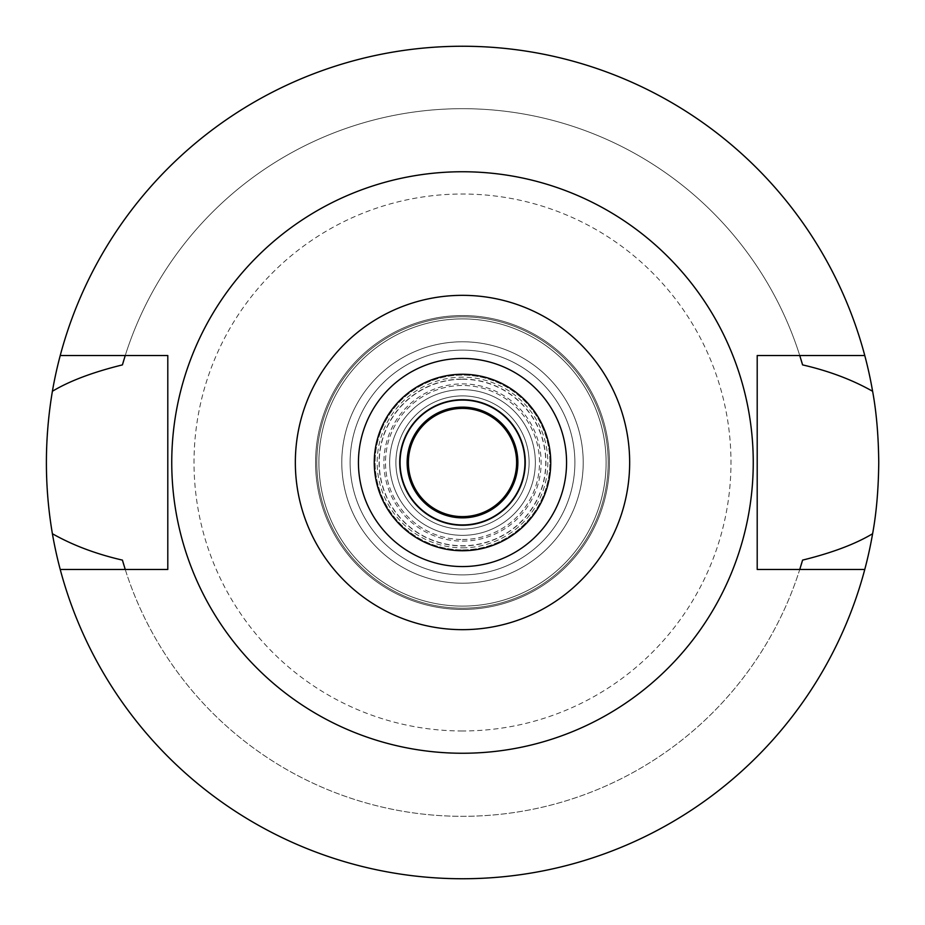<?xml version="1.0" encoding="UTF-8"?>
<svg xmlns="http://www.w3.org/2000/svg" width="925" height="925" viewBox="0 0 925 925"><rect width="100%" height="100%" fill="white"/><g stroke="black" fill="none" stroke-linecap="round" stroke-linejoin="round"><path stroke-width="0.69" stroke-dasharray="4.62 3.47" d="M462.5 358.438A104.062 104.062 0 0 1 566.562 462.5A104.062 104.062 0 0 1 462.5 566.562A104.062 104.062 0 0 1 358.438 462.5A104.062 104.062 0 0 1 462.5 358.438M462.5 550.745A88.245 88.245 0 0 1 374.255 462.5A88.245 88.245 0 0 1 462.5 374.255A88.245 88.245 0 0 1 550.745 462.5A88.245 88.245 0 0 1 462.5 550.745M462.5 400.062A62.438 62.438 0 0 1 524.938 462.5A62.438 62.438 0 0 1 462.5 524.938A62.438 62.438 0 0 1 400.062 462.5A62.438 62.438 0 0 1 462.5 400.062M462.5 407.139A55.361 55.361 0 0 1 517.861 462.5A55.361 55.361 0 0 1 462.5 517.861A55.361 55.361 0 0 1 407.139 462.5A55.361 55.361 0 0 1 462.5 407.139M462.5 529.1A66.6 66.6 0 0 0 529.1 462.5A66.6 66.6 0 0 0 462.5 395.9A66.6 66.6 0 0 0 395.9 462.5A66.6 66.6 0 0 0 462.5 529.1A66.6 66.6 0 0 1 395.9 462.5A66.6 66.6 0 0 1 462.5 395.9A66.6 66.6 0 0 1 529.1 462.5A66.6 66.6 0 0 1 462.5 529.1A66.6 66.6 0 0 0 529.1 462.5A66.6 66.6 0 0 0 462.5 395.9A66.6 66.6 0 0 0 395.9 462.5A66.6 66.6 0 0 0 462.5 529.1A66.6 66.6 0 0 0 529.1 462.5A66.6 66.6 0 0 0 462.5 395.9A66.6 66.6 0 0 0 395.9 462.5A66.6 66.6 0 0 0 462.5 529.1A66.6 66.6 0 0 1 395.9 462.5A66.6 66.6 0 0 1 462.5 395.9A66.6 66.6 0 0 1 529.1 462.5A66.6 66.6 0 0 1 462.5 529.1M462.5 525.62A63.12 63.12 0 0 0 525.62 462.5A63.12 63.12 0 0 0 462.5 399.38A63.12 63.12 0 0 0 399.38 462.5A63.12 63.12 0 0 0 462.5 525.62A63.12 63.12 0 0 1 399.38 462.5A63.12 63.12 0 0 1 462.5 399.38A63.12 63.12 0 0 1 525.62 462.5A63.12 63.12 0 0 1 462.5 525.62M462.5 379.25A83.25 83.25 0 0 1 545.75 462.5A83.25 83.25 0 0 1 462.5 545.75A83.25 83.25 0 0 1 379.25 462.5A83.25 83.25 0 0 1 462.5 379.25M462.5 574.887A112.388 112.388 0 0 0 574.887 462.5A112.388 112.388 0 0 0 462.5 350.113A112.388 112.388 0 0 0 350.113 462.5A112.388 112.388 0 0 0 462.5 574.887A112.388 112.388 0 0 1 350.113 462.5A112.388 112.388 0 0 1 462.5 350.113A112.388 112.388 0 0 1 574.887 462.5A112.388 112.388 0 0 1 462.5 574.887A112.388 112.388 0 0 0 574.887 462.5A112.388 112.388 0 0 0 462.5 350.113A112.388 112.388 0 0 0 350.113 462.5A112.388 112.388 0 0 0 462.5 574.887A112.388 112.388 0 0 1 350.113 462.5A112.388 112.388 0 0 1 462.5 350.113A112.388 112.388 0 0 1 574.887 462.5A112.388 112.388 0 0 1 462.5 574.887M462.5 583.212A120.713 120.713 0 0 0 583.212 462.5A120.713 120.713 0 0 0 462.5 341.788A120.713 120.713 0 0 0 341.788 462.5A120.713 120.713 0 0 0 462.5 583.212A120.713 120.713 0 0 1 341.788 462.5A120.713 120.713 0 0 1 462.5 341.788A120.713 120.713 0 0 1 583.212 462.5A120.713 120.713 0 0 1 462.5 583.212A120.713 120.713 0 0 0 583.212 462.5A120.713 120.713 0 0 0 462.5 341.788A120.713 120.713 0 0 1 583.212 462.5A120.713 120.713 0 0 1 462.5 583.212A120.713 120.713 0 0 1 341.788 462.5A120.713 120.713 0 0 1 462.5 341.788A120.713 120.713 0 0 0 341.788 462.5A120.713 120.713 0 0 0 462.5 583.212M462.5 606.106A143.606 143.606 0 0 0 606.106 462.5A143.606 143.606 0 0 0 462.5 318.894A143.606 143.606 0 0 0 318.894 462.5A143.606 143.606 0 0 0 462.5 606.106A143.606 143.606 0 0 1 318.894 462.5A143.606 143.606 0 0 1 462.5 318.894A143.606 143.606 0 0 1 606.106 462.5A143.606 143.606 0 0 1 462.5 606.106M462.5 730.981A268.481 268.481 0 0 1 194.019 462.5A268.481 268.481 0 0 1 462.5 194.019A268.481 268.481 0 0 1 730.981 462.5A268.481 268.481 0 0 1 462.5 730.981M60.229 569.476A416.25 416.25 0 0 0 878.75 462.5A416.25 416.25 0 0 0 462.5 46.25A416.25 416.25 0 0 0 46.25 462.5A416.25 416.25 0 0 0 462.5 878.75A416.25 416.25 0 0 1 60.229 569.476L125.245 569.476A353.812 353.812 0 0 0 799.755 569.476L757.205 569.476L757.205 355.524L799.755 355.524A353.812 353.812 0 0 0 125.245 355.524L167.795 355.524L167.795 569.476L125.245 569.476A353.812 353.812 0 0 0 799.755 569.476L864.771 569.476A416.25 416.25 0 0 1 462.5 878.75A416.25 416.25 0 0 0 864.771 569.476M864.771 355.524A416.25 416.25 0 0 0 462.5 46.25A416.25 416.25 0 0 1 864.771 355.524L799.755 355.524A353.812 353.812 0 0 0 125.245 355.524L60.229 355.524A416.25 416.25 0 0 1 462.5 46.25A416.25 416.25 0 0 0 60.229 355.524M800.113 568.343A353.812 353.812 0 0 0 800.946 565.626M124.054 565.626A353.812 353.812 0 0 0 124.887 568.343M124.887 356.657A353.812 353.812 0 0 0 124.054 359.374M800.946 359.374A353.812 353.812 0 0 0 800.113 356.657M462.5 753.251A290.751 290.751 0 0 0 753.251 462.5A290.751 290.751 0 0 0 462.5 171.749A290.751 290.751 0 0 0 171.749 462.5A290.751 290.751 0 0 0 462.5 753.251M462.5 547.831A85.331 85.331 0 0 0 547.831 462.5A85.331 85.331 0 0 0 462.5 377.169A85.331 85.331 0 0 0 377.169 462.5A85.331 85.331 0 0 0 462.5 547.831M462.5 407.555A54.945 54.945 0 0 1 517.445 462.5A54.945 54.945 0 0 1 462.5 517.445A54.945 54.945 0 0 1 407.555 462.5A54.945 54.945 0 0 1 462.5 407.555M462.5 408.387A54.112 54.112 0 0 1 516.613 462.5A54.112 54.112 0 0 1 462.5 516.613A54.112 54.112 0 0 1 408.387 462.5A54.112 54.112 0 0 1 462.5 408.387M462.5 379.077A83.423 83.423 0 0 1 545.923 462.5A83.423 83.423 0 0 1 462.5 545.923A83.423 83.423 0 0 1 379.077 462.5A83.423 83.423 0 0 1 462.5 379.077M462.5 535.344A72.844 72.844 0 0 0 535.344 462.5A72.844 72.844 0 0 0 462.5 389.656A72.844 72.844 0 0 0 389.656 462.5A72.844 72.844 0 0 0 462.5 535.344A72.844 72.844 0 0 1 389.656 462.5A72.844 72.844 0 0 1 462.5 389.656A72.844 72.844 0 0 1 535.344 462.5A72.844 72.844 0 0 1 462.5 535.344M462.5 539.506A77.006 77.006 0 0 0 539.506 462.5A77.006 77.006 0 0 0 462.5 385.494A77.006 77.006 0 0 0 385.494 462.5A77.006 77.006 0 0 0 462.5 539.506A77.006 77.006 0 0 1 385.494 462.5A77.006 77.006 0 0 1 462.5 385.494A77.006 77.006 0 0 1 539.506 462.5A77.006 77.006 0 0 1 462.5 539.506M462.5 549.913A87.412 87.412 0 0 0 549.913 462.5A87.412 87.412 0 0 0 462.5 375.087A87.412 87.412 0 0 0 375.087 462.5A87.412 87.412 0 0 0 462.5 549.913A87.412 87.412 0 0 1 375.087 462.5A87.412 87.412 0 0 1 462.5 375.087A87.412 87.412 0 0 1 549.913 462.5A87.412 87.412 0 0 1 462.5 549.913M462.5 541.113A78.613 78.613 0 0 0 541.113 462.5A78.613 78.613 0 0 0 462.5 383.887A78.613 78.613 0 0 0 383.887 462.5A78.613 78.613 0 0 0 462.5 541.113M462.5 608.188A145.688 145.688 0 0 0 608.188 462.5A145.688 145.688 0 0 0 462.5 316.812A145.688 145.688 0 0 0 316.812 462.5A145.688 145.688 0 0 0 462.5 608.188A145.688 145.688 0 0 1 316.812 462.5A145.688 145.688 0 0 1 462.5 316.812A145.688 145.688 0 0 1 608.188 462.5A145.688 145.688 0 0 1 462.5 608.188M462.5 315.564A146.936 146.936 0 0 0 315.564 462.5A146.936 146.936 0 0 0 462.5 609.436A146.936 146.936 0 0 0 609.436 462.5A146.936 146.936 0 0 0 462.5 315.564A146.936 146.936 0 0 1 609.436 462.5A146.936 146.936 0 0 1 462.5 609.436A146.936 146.936 0 0 1 315.564 462.5A146.936 146.936 0 0 1 462.5 315.564"/><path stroke-width="1.39" d="M462.5 566.562A104.062 104.062 0 0 0 566.562 462.5A104.062 104.062 0 0 0 462.5 358.438A104.062 104.062 0 0 0 358.438 462.5A104.062 104.062 0 0 0 462.5 566.562M462.5 550.745A88.245 88.245 0 0 0 550.745 462.5A88.245 88.245 0 0 0 462.5 374.255A88.245 88.245 0 0 0 374.255 462.5A88.245 88.245 0 0 0 462.5 550.745M462.5 524.938A62.438 62.438 0 0 0 524.938 462.5A62.438 62.438 0 0 0 462.5 400.062A62.438 62.438 0 0 0 400.062 462.5A62.438 62.438 0 0 0 462.5 524.938M462.5 517.861A55.361 55.361 0 0 0 517.861 462.5A55.361 55.361 0 0 0 462.5 407.139A55.361 55.361 0 0 0 407.139 462.5A55.361 55.361 0 0 0 462.5 517.861M800.113 568.343A353.812 353.812 0 0 1 799.755 569.476L802.576 560.111C832.118 552.826 855.463 544.027 872.61 533.725A416.25 416.25 0 0 1 52.39 533.725C72.74 545.253 96.084 554.04 122.424 560.111A353.812 353.812 0 0 0 124.054 565.626M864.771 569.476L757.205 569.476L757.205 355.524L864.771 355.524A416.25 416.25 0 0 1 872.61 391.275C852.226 379.736 828.881 370.948 802.576 364.889L799.755 355.524A353.812 353.812 0 0 1 800.113 356.657M872.61 533.725C876.426 513.063 878.472 489.325 878.75 462.5C878.472 435.675 876.426 411.926 872.61 391.275M800.946 565.626A353.812 353.812 0 0 0 802.576 560.111M124.887 568.343A353.812 353.812 0 0 0 125.245 569.476L122.424 560.111M124.887 356.657A353.812 353.812 0 0 1 125.245 355.524L122.424 364.889C92.882 372.174 69.537 380.961 52.39 391.275C44.4 439.074 44.4 486.562 52.39 533.725M52.39 391.275A416.25 416.25 0 0 1 864.771 355.524M124.054 359.374A353.812 353.812 0 0 0 122.424 364.889M802.576 364.889A353.812 353.812 0 0 0 800.946 359.374M60.229 569.476L167.795 569.476L167.795 355.524L60.229 355.524M462.5 171.749A290.751 290.751 0 0 1 753.251 462.5A290.751 290.751 0 0 1 462.5 753.251A290.751 290.751 0 0 1 171.749 462.5A290.751 290.751 0 0 1 462.5 171.749M462.5 629.659A167.159 167.159 0 0 1 295.341 462.5A167.159 167.159 0 0 1 462.5 295.341A167.159 167.159 0 0 1 629.659 462.5A167.159 167.159 0 0 1 462.5 629.659M462.5 517.445A54.945 54.945 0 0 0 517.445 462.5A54.945 54.945 0 0 0 462.5 407.555A54.945 54.945 0 0 0 407.555 462.5A54.945 54.945 0 0 0 462.5 517.445M462.5 516.613A54.112 54.112 0 0 0 516.613 462.5A54.112 54.112 0 0 0 462.5 408.387A54.112 54.112 0 0 0 408.387 462.5A54.112 54.112 0 0 0 462.5 516.613"/></g></svg>
